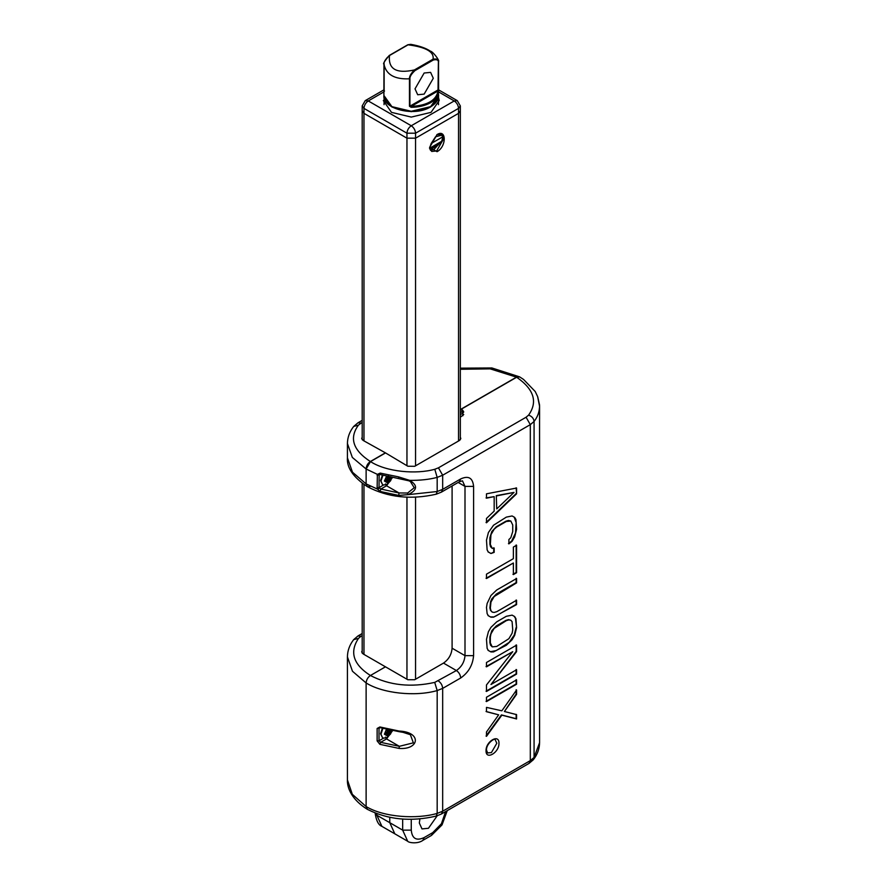 <?xml version="1.0" encoding="UTF-8"?>
<svg xmlns="http://www.w3.org/2000/svg" width="887" height="887" viewBox="0 0 887 887"><rect width="100%" height="100%" fill="white"/><g stroke="black" fill="none" stroke-linecap="round" stroke-linejoin="round"><path stroke-width="1.33" d="M362.195 650.681L361.685 651.923L363.116 653.919L385.468 666.824L370.422 675.506C367.828 677.313 366.398 679.797 366.12 682.957L366.12 806.549C383.849 817.315 416.713 819.422 437.18 813.401L442.668 811.217L530.304 760.614L534.074 757.465L539.573 742.685L539.551 405.348C539.618 411.402 537.788 416.768 534.074 421.458L530.304 424.64L442.668 475.232L442.668 489.347L460.697 478.936C468.469 475.399 472.771 477.871 473.591 486.386L473.591 655.648L464.999 655.648C464.444 661.957 461.584 666.913 456.395 670.539L434.719 682.402C410.847 687.68 389.415 685.385 370.422 675.506L385.468 666.824L407.82 679.73L414.695 679.73L443.5 663.099C448.689 659.473 451.55 654.506 452.093 648.209L452.093 485.954M362.195 437.258L361.685 438.488L363.116 440.418L385.468 452.88L370.422 461.562C367.828 463.38 366.398 465.863 366.12 469.012C366.398 465.863 367.828 463.38 370.422 461.562L370.345 461.517C353.026 450.23 349.046 438.111 358.403 425.172L362.195 422.334M380.124 491.442L380.822 489.059L379.015 487.628L379.17 474.722L377.385 474.368L380.224 473.104L398.44 476.851L409.628 480.355C418.021 485.333 417.511 490.09 408.087 494.647L398.729 495.423L380.124 491.442L377.496 489.114L377.13 487.75L377.385 474.368L366.12 469.012L366.12 483.903L367.384 486.686L370.422 486.386M358.481 638.385L360.998 636.278L357.96 635.968L353.669 639.638L358.481 638.385C349.334 652.167 353.314 664.54 370.422 675.506C367.828 677.313 366.398 679.797 366.12 682.957L352.494 671.282L347.427 656.89L347.427 779.906L352.327 794.331L366.12 806.549L367.429 809.354M375.101 813.002L376.864 815.242L381.909 826.374L394.804 833.813L389.77 822.681L389.77 817.326L389.77 822.681L376.864 815.242L376.864 813.689M460.331 369.28L490.167 368.859L516.578 377.186L519.616 376.875L516.578 377.175L461.052 409.24L516.655 377.23C533.974 389.26 537.954 401.889 528.597 415.116L526.08 417.234L438.444 467.826L434.785 469.267C416.28 474.534 386.532 471.984 370.5 461.606L385.546 452.924L370.5 461.606L366.12 469.012L352.327 457.426L347.427 443.533L347.427 457.836C346.651 467.693 353.303 477.306 367.384 486.686L366.12 483.903L352.494 472.228L347.427 457.836M496.731 495.877L514.016 492.407L496.731 508.905L496.299 495.633L514.016 492.407M512.098 621.654L512.741 629.97L512.098 633.229L508.894 638.695L496.731 646.446L492.252 646.867L490.334 642.909L490.334 637.11L490.966 633.85L494.17 628.384L506.333 620.634L508.894 619.88L510.812 620.224L512.098 621.654M486.486 522.787L516.578 493.826L516.578 488.038L486.486 493.826L486.486 498.172L494.17 496.631L494.17 511.112L486.486 518.44L486.486 522.787M490.966 553.499L494.17 552.368L494.17 548.033L492.252 548.41L490.334 544.452L490.966 534.673L494.17 529.206L496.731 527L506.333 521.456L510.812 521.046L512.741 525.004L512.741 531.513L510.812 537.699L508.894 539.529L508.894 543.875L512.098 541.303L514.66 536.923L516.578 529.295L515.935 519.538L514.66 517.376L512.098 515.957L506.333 517.121L493.527 525.237L488.404 532.533L486.486 540.161L487.129 549.918L488.404 552.08L490.966 553.499L493.737 552.124L493.737 547.778M513.373 574.588L516.578 572.736L516.578 545.228L513.373 547.079L513.373 558.655L486.486 574.177L486.486 578.524L513.373 563.001L513.373 574.588M493.527 617.164L516.578 604.59L516.578 600.244L496.731 611.697L494.17 612.451L492.252 612.119L490.966 610.688L490.334 608.16L490.966 601.996L494.17 596.53L516.578 582.87L516.578 578.524L496.731 589.988L490.966 595.487L487.129 603.493L486.486 607.484L487.129 613.627L488.404 615.778L490.966 617.197L493.527 617.164L496.299 615.8L516.145 604.335L516.145 599.989M516.578 627.752L515.935 618.705L514.66 616.554L512.098 615.134L506.333 616.288L496.731 621.831L490.966 627.331L488.404 631.71L486.486 639.327L487.129 648.375L488.404 650.526L490.966 651.945L493.527 651.912L506.333 645.248L512.098 639.749L514.66 635.369L516.578 627.752L515.513 618.461L514.227 616.31M486.486 662.5L486.486 666.836L512.741 651.69L486.486 684.941L486.486 691.45L516.578 674.076L516.578 669.74L490.966 684.52L516.578 651.635L516.578 645.126L486.486 662.5M486.486 697.249L486.486 701.584L516.578 684.21L516.578 679.874L486.486 697.249M498.649 714.833L486.486 731.986L486.486 736.332L501.854 715.155L516.578 718.958L516.578 714.623L504.415 711.507L516.578 694.344L516.578 690.008L501.854 710.809L486.486 707.382L486.486 711.718L498.649 714.833L486.054 711.474M516.578 493.826L516.145 487.795M486.054 522.532L516.145 493.582M494.17 496.631L486.054 497.929M496.731 508.905L496.299 495.633M492.252 548.41L490.544 546.736L489.901 544.208L489.901 537.688L491.819 531.513L496.299 526.756L505.9 521.212L508.462 520.458L510.812 521.046M508.462 543.62L511.666 541.048L515.513 533.043L516.145 522.532L514.227 517.132M487.983 551.836L490.544 553.244M486.054 578.28L513.373 563.001M512.952 574.332L516.145 572.481L516.145 544.973M492.252 612.119L490.544 610.433L489.901 607.905L490.544 601.752L491.819 598.836L496.299 594.079L516.145 582.615L516.145 578.28M487.983 615.534L490.544 616.953L493.105 616.92M487.983 650.282L490.544 651.701L496.299 650.548L509.105 642.421L514.227 635.125L516.145 627.497M492.252 646.867L490.544 645.182L489.901 642.654L489.901 636.866L491.819 630.69L496.299 625.934L505.9 620.39L508.462 619.636L510.812 620.224M486.054 691.206L516.145 673.832L516.145 669.485M490.966 684.52L516.145 651.391L516.145 644.871M486.054 666.592L512.741 651.69M486.054 701.34L516.145 683.966L516.145 679.619M486.054 736.088L501.421 714.911L516.145 718.714L516.145 714.368M504.415 711.507L516.145 694.1L516.145 689.753M438.444 467.826L442.668 475.232L437.18 477.394C429.131 479.501 419.95 480.488 409.628 480.355L409.007 480.843L410.371 481.541L414.251 487.728L407.61 493.028L399.017 492.961L386.544 485.766L380.822 489.059L399.017 492.961L398.729 495.423M473.591 655.648C472.771 665.106 468.469 672.546 460.697 677.99L442.668 688.39L437.18 690.574C415.227 696.883 382.696 693.39 366.12 682.957L366.12 806.549L367.384 809.332M394.804 833.813L389.77 822.681L402.665 830.132L407.698 841.264L394.804 833.813M519.66 376.908L516.5 377.13L460.974 409.195M385.39 452.836L370.345 461.517C367.75 463.336 366.342 465.83 366.12 469.012L366.12 483.903L377.496 489.114L379.226 488.293M537.6 396.511L535.216 391.511L537.6 396.511L539.573 406.301M539.573 419.241L539.573 406.579M379.891 726.963L399.05 731.043C421.968 731.986 419.54 750.036 399.05 748.417L399.338 746.311L380.634 742.33L379.015 740.778L379.015 728.371L380.157 727.639L399.172 731.686C405.337 732.607 409.073 733.604 410.371 734.702L413.375 742.84L399.338 746.311L386.544 738.915L380.634 742.33L379.891 744.337L377.13 740.9L377.13 728.493L379.891 726.963L380.634 727.44L377.13 728.493M399.05 731.043L410.371 734.702M409.084 480.876L410.371 481.541M380.224 473.104L380.523 474.345M398.44 476.851L398.707 477.893M460.331 437.213L460.83 438.488L459.411 440.495L414.695 466.307L407.82 466.229L385.546 452.924M460.331 417.234L463.735 414.528M437.18 815.807L428.454 828.27L421.99 828.913L419.318 822.992L419.917 818.901M539.54 404.86L537.755 396.988M387.187 729.369L387.187 731.842L385.036 733.083L385.036 734.58L387.187 733.338L387.187 735.822L388.473 735.079L388.473 732.595L390.624 731.354L390.624 729.857L388.473 731.099L388.473 729.912M388.473 731.099L387.187 729.613M390.624 731.354L389.338 730.611L387.187 731.842L388.473 732.595M388.473 735.079L387.187 734.325L387.187 731.842M387.187 733.338L385.9 732.595L385.036 733.083M388.473 477.949L387.187 477.195L387.187 476.208L387.187 478.692L385.036 479.934L385.036 481.419L387.187 480.177L387.187 482.661L388.473 481.918L388.473 479.435L390.624 478.193L390.624 476.707L388.473 477.949L388.473 475.465M390.624 478.193L389.338 477.45L387.187 478.692L388.473 479.435M388.473 481.918L387.187 481.175L387.187 478.692M387.187 480.177L385.9 479.435L385.036 479.934M383.905 91.915L368.271 100.941L411.258 125.754L454.244 100.941C456.838 102.748 458.269 105.231 458.546 108.38L458.546 113.348L460.331 110.864L458.546 113.348L415.559 138.172L458.546 113.348L458.546 440.983M437.047 151.699L429.641 147.408L437.047 134.569C446.616 128.582 446.616 146.643 437.047 151.699M415.559 465.808L415.559 133.205C415.282 130.056 413.852 127.573 411.258 125.754C408.663 127.573 407.233 130.056 406.956 133.205L406.956 138.172L415.559 138.172L406.956 138.172L363.969 113.348L406.956 138.172L406.956 465.719M363.969 440.906L363.969 108.38C364.247 105.231 365.677 102.748 368.271 100.941L365.233 100.641L362.195 105.908L362.195 110.864L363.969 113.348L362.195 110.864L362.195 439.708M436.825 134.702L441.56 134.325L443.611 138.849L436.626 150.945L431.681 151.444L429.641 147.153M430.561 150.402L434.042 149.459L439.531 143.217M440.506 134.591L440.096 133.882M433.832 149.581L439.253 143.45M438.466 104.677L438.466 97.182L439.22 100.541L431.038 112.361L411.258 117.084L391.489 112.361L383.306 100.541M441.682 141.288L429.53 148.306L431.149 143.528L442.946 136.72L441.682 141.288L438.943 144.027M430.128 149.615L438.488 144.781M436.892 144.06L429.873 148.861M438.621 91.915L454.244 100.941L457.282 100.641L438.566 89.831M442.946 136.72L441.615 135.234L435.539 136.764L431.149 143.528M384.415 98.512L392.021 107.083L411.258 111.684L430.494 107.083L438.111 98.512M438.555 89.498L438.621 91.45C438.522 95.807 435.85 99.544 430.605 102.681C425.183 105.708 418.697 107.249 411.158 107.305L409.461 106.274L409.461 78.81C394.56 79.497 386.056 74.586 383.96 64.086C382.707 64.108 384.448 61.258 389.193 55.504L407.809 44.76L410.781 44.35C419.396 45.869 425.915 48.142 430.361 51.158C432.867 51.346 440.019 60.97 438.522 61.436L438.621 91.45L438.012 90.962L438.378 62.278C438.566 60.006 436.892 59.241 433.366 59.983L433.022 59.196C436.903 58.542 438.743 59.473 438.555 62.012L438.378 89.753L409.927 106.174L409.927 78.71C409.75 76.648 411.413 73.943 414.939 70.616L433.366 59.983M409.927 78.71L409.461 78.81C409.251 76.504 410.903 73.543 414.429 69.94C396.411 73.92 388.096 69.131 389.493 55.537C385.623 58.941 383.772 61.791 383.96 64.086L383.905 91.561L384.514 91.073M410.781 44.35L408.087 44.805C426.115 47.177 434.419 51.978 433.022 59.196L414.429 69.94L414.939 70.616M438.621 91.505L438.012 90.962L438.621 95.474L430.605 106.651L411.258 111.274L391.91 106.651L383.905 95.474L383.905 91.561M411.158 107.305L411.158 106.451L409.461 106.274M408.087 44.805L389.149 55.726L386.754 58.087M424.152 73.022L415.016 88.844L417.699 94.754L424.152 94.111L433.288 78.289L430.616 72.379L424.152 73.022M360.998 636.278L362.195 635.58M347.427 443.533C347.504 437.38 349.589 431.692 353.68 426.447L358.403 425.172M347.427 779.906C347.017 787.734 351.596 799.575 367.296 809.288L367.34 809.31M519.571 376.853L491.897 367.961L460.331 368.149M353.68 426.447L357.96 422.811L360.92 423.066M438.378 680.95C440.961 682.757 442.402 685.241 442.668 688.39L442.668 811.217L441.416 814L529.04 763.397L533.32 759.771C537.411 754.527 539.496 748.828 539.573 742.685M529.04 763.397L530.304 760.614L530.304 424.64L526.08 417.234M498.96 743.262C499.303 752.664 485.699 760.514 486.054 750.712C485.699 741.31 499.303 733.46 498.96 743.262M460.697 677.99C460.42 674.841 458.989 672.357 456.395 670.539L443.5 663.099M367.462 809.376C387.985 819.754 410.914 821.983 436.26 816.073L437.18 813.401L437.18 690.574L434.719 682.402M434.785 469.267L437.18 477.394L437.18 491.52L442.668 489.347L441.416 492.13L459.433 481.719L462.471 480.821L464.999 486.386L464.999 655.648L452.093 648.209M528.597 415.116C531.901 416.313 533.73 418.42 534.074 421.458L534.074 757.465L533.32 759.771M495.234 739.78L496.809 743.262L491.431 752.575L487.628 752.941L486.508 750.092C486.054 743.45 495.378 737.363 495.234 739.78M535.216 391.511L523.53 379.425L519.704 376.931L516.655 377.23L461.129 409.284M402.665 819.067L402.665 830.132L411.258 830.132C412.078 838.636 416.38 841.12 424.152 837.572L432.756 832.616L441.416 823.757L445.607 811.572M407.61 493.028L408.087 494.647L437.18 491.52L436.227 494.203C410.847 499.958 387.896 497.452 367.384 486.686M399.05 748.417L379.891 744.337M377.13 740.9L379.015 740.778L383.783 738.028M392.542 730.722L386.544 738.915L385.468 737.064M409.628 480.355L409.007 480.843L379.536 474.401M377.13 487.75L379.015 487.628L383.783 484.867M377.13 475.332L380.512 474.357M392.619 477.306L386.544 485.766L385.468 483.903M460.697 478.936L459.433 481.719M473.591 486.386L464.999 486.386L458.18 482.45M411.258 819.333L411.258 830.132M432.756 832.616L431.492 835.399L442.014 824.91L447.27 810.618M424.152 837.572L422.899 840.355L431.492 835.399M380.745 733.826L382.474 728.36M382.352 737.485L380.734 734.081L382.619 728.404M386.41 729.424L384.393 734.203L387.83 736.188L391.267 730.489M382.862 728.471L380.955 734.203L382.463 737.54C383.018 738.328 384.636 738.25 387.331 737.308L390.646 733.837L391.854 730.6M380.745 480.665L382.607 474.988M382.352 484.324L380.734 480.92L382.752 475.033M386.61 476.053L384.393 481.042L387.83 483.027L391.267 477.062M383.007 475.11L380.955 481.042L382.463 484.391C383.018 485.167 384.636 485.089 387.331 484.147L390.646 480.687L391.899 477.173M415.559 497.175L415.559 679.231M406.956 497.175L406.956 679.231M363.969 484.557L363.969 654.406M362.195 105.908L363.969 108.38L406.956 133.205L415.559 133.205L458.546 108.38L460.331 105.908L460.331 439.752M392.132 106.773L411.258 111.418L430.173 106.895M438.555 62.012L438.522 61.436M411.158 106.451C427.39 105.486 436.337 100.32 438.012 90.962L411.158 106.451M384.138 91.283L384.138 63.82M460.331 414.617L462.848 413.165L462.848 415.781M460.331 412.632L461.983 411.679L462.848 413.165L463.735 411.923L462.593 410.127L460.331 408.818M461.983 411.679L461.983 410.193L460.331 409.229M461.983 410.193L462.848 410.681M357.96 635.968L362.195 633.529M357.96 422.811L362.195 420.36M381.909 826.374C378.427 825.076 376.155 820.53 375.09 812.758M353.669 639.638C349.567 644.949 347.493 650.703 347.427 656.89M436.26 816.073L441.416 814M539.573 708.38L539.573 697.415M436.227 494.203L441.416 492.13M407.698 841.264C408.574 842.705 417.6 844.236 422.899 840.355M382.463 737.54L380.556 733.715L382.352 728.327M382.463 484.391L380.556 480.554L382.497 474.955M362.195 483.304L362.195 653.176M383.96 89.831L365.233 100.641M457.282 100.641L460.331 105.908M439.287 133.893L441.615 135.234M384.049 97.182L384.049 104.677M383.905 95.474C382.197 108.813 414.562 117.195 430.472 106.928C435.85 103.679 438.555 99.865 438.621 95.474M383.96 90.463L383.905 91.505"/></g></svg>

